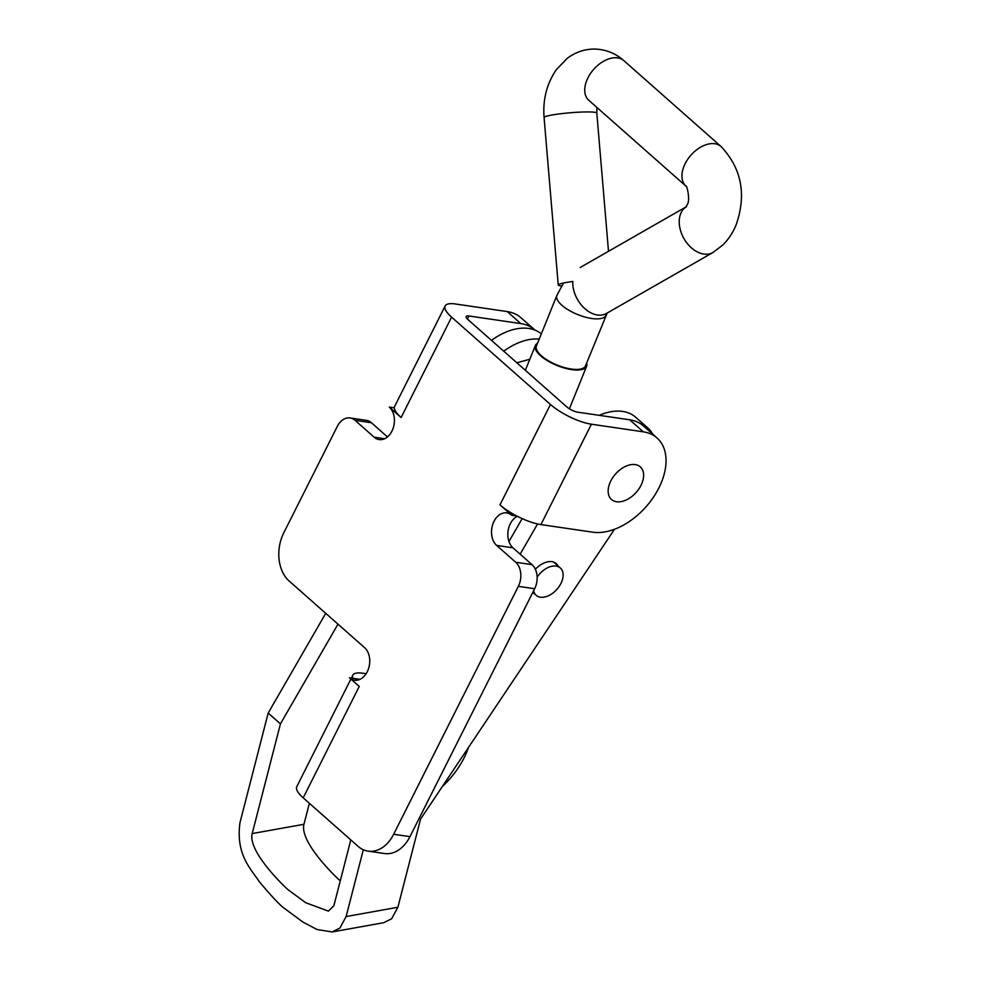 <?xml version="1.0" encoding="UTF-8"?>
<svg xmlns="http://www.w3.org/2000/svg" width="981" height="981" viewBox="0 0 981 981"><rect width="100%" height="100%" fill="white"/><g stroke="black" fill="none" stroke-linecap="round" stroke-linejoin="round"><path stroke-width="1.47" d="M517.33 516.288A17.646 12.581 -81.7 0 0 510.328 523.731A17.646 12.581 -81.7 0 0 512.965 547.815L496.656 545.424A17.646 12.581 98.3 0 1 494.019 521.34A17.646 12.581 98.3 0 1 506.785 512.904A17.646 12.581 98.3 0 1 511.8 515.307L516.864 516.043A32.189 9.516 -153.3 0 1 499.979 504.859L550.464 404.491A32.189 9.516 26.7 0 0 591.408 424.209L643.315 431.824L629.704 419.794L577.797 412.192A8.67 2.563 26.7 0 1 566.773 406.882L467.912 319.536A8.67 2.563 26.7 0 1 466.171 316.52A8.67 2.563 26.7 0 1 468.906 315.98L520.813 323.595L507.202 311.566A58.811 37.376 -48.5 0 1 520.886 317.685L534.498 329.702A58.811 37.376 131.5 0 0 520.813 323.595M511.8 515.307L499.979 504.859M507.202 311.566L455.294 303.963A32.189 9.516 26.7 0 0 445.166 305.949A32.189 9.516 26.7 0 0 451.591 317.145L401.106 417.514L389.285 407.078A17.646 12.581 98.3 0 1 391.922 431.15A17.646 12.581 98.3 0 1 379.156 439.586A17.646 12.581 98.3 0 1 374.141 437.183L384.65 438.728M401.106 417.514A32.189 9.516 -153.3 0 1 394.362 407.814L389.285 407.078M451.591 317.145L550.464 404.491M355.085 420.346A17.646 12.581 -81.7 0 0 350.07 417.955L366.391 420.346A17.646 12.581 98.3 0 1 371.407 422.737L355.085 420.346L374.141 437.183M350.07 417.955A17.646 12.581 -81.7 0 0 337.305 426.392L283.791 532.793A35.279 25.163 -81.7 0 0 289.064 580.936L364.613 647.681A17.646 12.581 98.3 0 1 367.25 671.764A17.646 12.581 98.3 0 1 354.484 680.201A17.646 12.581 98.3 0 1 349.469 677.797L359.242 686.43L303.203 797.847A32.189 9.516 -153.3 0 1 296.777 786.664L350.891 679.06M512.965 547.815L532.021 564.651A17.646 12.581 98.3 0 1 534.657 588.723L518.348 586.331L393.651 834.267A35.279 25.163 -81.7 0 1 368.108 851.14A35.279 25.163 -81.7 0 1 358.077 846.333L303.203 797.847M518.348 586.331A17.646 12.581 -81.7 0 0 515.712 562.26L532.021 564.651M496.656 545.424L515.712 562.26M534.657 588.723L409.96 836.658A35.279 25.163 98.3 0 1 384.429 853.531L368.108 851.14M371.407 422.737L387.458 436.937M349.469 677.797L359.966 679.33M366.121 673.714L362.945 673.248A32.189 9.516 26.7 0 0 352.804 675.247A32.189 9.516 26.7 0 0 352.792 678.288M442.541 786.247A65.273 41.484 131.5 0 0 464.062 757.921A65.273 41.484 131.5 0 0 468.464 747.51M394.362 407.814A32.189 9.516 -153.3 0 1 394.681 406.33L445.166 305.949M643.315 431.824A58.811 37.376 131.5 0 1 657.012 437.943A58.811 37.376 131.5 0 1 658.852 487.986A58.811 37.376 131.5 0 1 592.831 532.192L540.923 524.59A32.189 9.516 -153.3 0 1 516.864 516.043M629.704 419.794A58.811 37.376 -48.5 0 1 643.401 425.913L657.012 437.943M558.128 566.037A18.823 11.956 131.5 0 0 556.301 563.634A18.823 11.956 131.5 0 0 552.977 561.892A18.823 11.956 131.5 0 0 535.368 569.274M532.634 592.745A18.823 11.956 131.5 0 0 533.995 593.37M363.313 849.742L346.121 916.548L339.929 928.014L332.167 931.95L317.035 929.51L302.921 922.066L283.288 907.548C278.31 903.501 270.29 894.831 259.192 881.527C250.903 868.81 235.648 854.758 239.953 822.752L268.181 713.064L280.431 723.88L337.979 624.149M350.806 839.908L333.871 905.733L328.414 911.116L305.692 902.716L287.911 889.595C281.988 884.359 247.764 850.846 252.203 833.568L280.431 723.88M537.576 523.964L520.151 554.167M522.174 518.618L508.955 541.524M652.88 434.289A55.868 35.5 131.5 0 0 647.914 428.059A55.868 35.5 131.5 0 0 640.274 423.584M647.914 428.059L635.663 417.232A55.868 35.5 131.5 0 0 599.232 415.331M346.121 916.548L397.881 907.266L420.579 819.049L614.474 529.299M397.881 907.266L391.689 918.719L383.927 922.655L332.167 931.95M309.371 803.292L303.963 824.285C299.524 841.563 333.748 875.077 339.671 880.3L340.284 880.84M268.181 713.064L325.729 613.333M491.506 340.37A55.868 35.5 -48.5 0 1 541.328 333.896M503.756 351.198A55.868 35.5 -48.5 0 1 539.231 339.07M616.559 501.732A21.754 13.832 -48.5 0 1 610.807 480.948A21.754 13.832 -48.5 0 1 635.234 464.589A21.754 13.832 -48.5 0 1 640.985 485.374A21.754 13.832 -48.5 0 1 616.559 501.732M533.639 590.734A18.234 11.588 131.5 0 0 536.19 595.308A18.234 11.588 131.5 0 0 561.721 581.708A18.234 11.588 131.5 0 0 560.335 567.987A18.234 11.588 131.5 0 0 537.147 577.159M537.563 343.203A27.64 10.374 22 0 0 535.356 345.545A27.64 10.374 22 0 0 540.58 355.796A27.64 10.374 22 0 0 567.57 368.831A27.64 10.374 22 0 0 586.601 366.256A27.64 10.374 22 0 0 586.638 363.031M605.939 315.269A26.462 9.933 22 0 1 596.718 318.886A26.462 9.933 22 0 1 568.894 310.254A26.462 9.933 22 0 1 556.865 295.44L536.435 345.986A26.462 9.933 22 0 0 548.477 360.8A26.462 9.933 22 0 0 576.288 369.432A26.462 9.933 22 0 0 585.51 365.815L607.264 312.878M685.94 207.016A26.462 18.185 60.2 0 0 682.003 234.643A26.462 18.185 60.2 0 0 706.136 254.251A26.462 18.185 60.2 0 0 712.905 252.534L606.454 313.454A26.462 18.185 60.2 0 1 599.685 315.171A26.462 18.185 60.2 0 1 572.794 281.486A26.462 2.563 175.2 0 0 558.238 285.03A26.462 2.563 175.2 0 0 561.61 285.986M393.651 834.267L409.96 836.658M467.373 319.033L468.906 315.98M540.923 524.59L591.408 424.209M252.203 833.568L303.963 824.285M686.614 206.599L685.805 207.163L687.141 204.784C690.649 200.602 686.749 184.293 685.915 186.083A26.462 16.812 -48.5 0 1 686.945 160.479A26.462 16.812 -48.5 0 1 712.697 143.582A26.462 16.812 -48.5 0 1 721.035 146.5L623.855 60.638A26.462 16.812 -48.5 0 0 615.516 57.732A26.462 16.812 -48.5 0 0 589.728 74.666A26.462 16.812 -48.5 0 0 588.808 100.307L685.989 186.157M596.963 107.505L596.816 113.085A26.462 2.563 175.2 0 0 588.171 111.932A26.462 2.563 175.2 0 0 559.673 113.87A26.462 2.563 175.2 0 0 544.075 117.548L558.238 285.03M351.382 678.079L352.804 675.247M529.801 359.267L516.84 362.762M560.335 567.987L553.689 562.113M536.19 595.308L532.83 592.34M623.855 60.638C615.369 53.17 605.547 49.308 594.376 49.05C584.284 49.136 575.185 52.275 567.092 58.468L556.239 69.798C546.76 83.765 542.701 99.682 544.075 117.548M535.356 345.545L525.35 370.278M712.905 252.534L722.862 244.968C728.613 239.241 733.065 232.46 736.216 224.612C746.627 194.397 741.562 168.364 721.035 146.5M596.816 113.085L608.502 251.295M580.163 267.519L685.977 206.954M556.865 295.44L563.535 283.006M586.601 366.256L569.409 408.807"/></g></svg>
